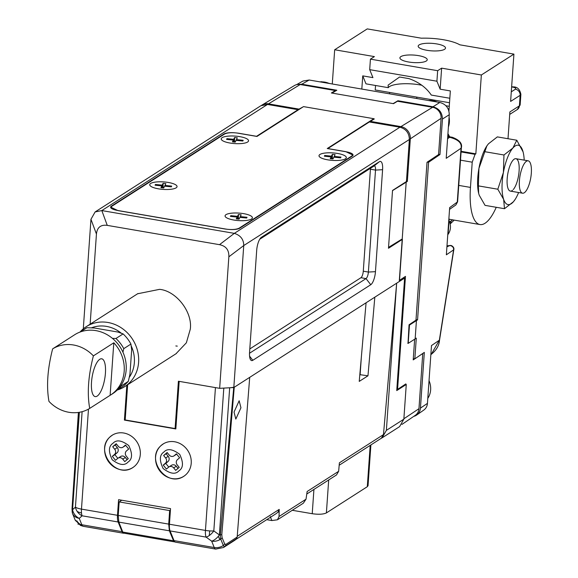 <?xml version="1.0" encoding="UTF-8"?>
<svg xmlns="http://www.w3.org/2000/svg" width="578" height="578" viewBox="0 0 578 578"><rect width="100%" height="100%" fill="white"/><g stroke="black" fill="none" stroke-linecap="round" stroke-linejoin="round"><path stroke-width="0.87" d="M299.021 109.502L299.05 109.112L268.488 103.859A10.917 9.855 -122.7 0 0 262.087 105.008A10.917 9.855 -122.7 0 0 261.596 105.319M335.298 91.151L335.334 90.565L300.192 84.525A9.848 8.887 -122.7 0 0 294.419 85.558L262.087 105.008M408.003 343.325L409.058 324.778L415.979 320.154L427.019 162.281L438.565 154.579L441.101 118.309L410.322 138.843L407.345 181.42L406.19 182.186L399.319 280.482M414.802 358.83L413.205 359.899L414.65 339.221M422.749 353.469L418.963 408.697A9.913 8.945 -122.7 0 1 415.286 415.329L401.927 424.433M370.296 122.124L370.346 121.366L374.313 118.952L373.8 118.866M370.346 121.366L400.908 126.618A10.917 9.855 57.3 0 1 410.322 138.843M400.908 126.618L432.611 107.291L397.469 101.244L393.502 103.664L331.375 92.979L335.334 90.565M299.05 109.112L303.327 106.749M399.514 280.352L405.474 276.378L397.57 389.413L405.843 383.9L405.807 384.399M422.821 353.483L417.684 356.908M406.442 181.261L407.345 181.42M432.611 107.291A9.848 8.887 57.3 0 1 441.101 118.309M396.833 389.29L397.57 389.413M388.539 247.384L402.223 238.96M406.19 182.186L392.513 190.617M409.369 139.486C409.173 133.019 406.023 128.93 399.918 127.218L369.356 121.965L327.856 148.56L345.68 151.624L352.638 154.933L351.894 155.923L239.09 228.202C236.055 229.632 231.337 229.892 224.936 228.996L117.984 210.609L111.027 207.3L111.771 206.31L224.567 134.031C227.602 132.608 232.327 132.34 238.728 133.236L256.553 136.3L298.06 109.704L267.498 104.452L101.822 210.573L234.393 233.368C240.614 235.412 243.728 239.48 243.743 245.556L228.852 256.813L219.662 388.329L233.815 387.535L243.743 245.556L409.369 139.486L406.428 181.535L392.527 190.444L388.481 248.265L402.382 239.357L399.441 281.407L233.815 387.535M399.918 127.218L234.343 233.353L219.503 244.675C226.005 246.004 229.119 250.05 228.852 256.813M137.6 293.776L159.579 289.347C176.333 290.915 192.756 312.214 190.292 329.207L186.362 342.797L175.936 353.801M175.835 345.955L177.28 346.128M370.455 168.314A5.477 1.821 -80.2 0 1 370.419 169.217L363.287 271.19A5.477 1.821 -80.2 0 1 360.939 277.715L249.797 348.939M249.508 353.259L366.033 278.596A5.477 1.821 99.8 0 0 368.381 272.065L375.512 170.091A5.477 1.821 99.8 0 0 374.457 165.965A5.477 1.821 99.8 0 0 373.894 166.103L259.703 239.278M256.69 250.368L249.559 352.342A10.96 3.641 99.8 0 0 250.527 359.689A10.96 3.641 99.8 0 0 252.796 360.311L370.758 284.723A10.96 3.641 99.8 0 0 375.462 271.667L382.593 169.694A10.96 3.641 99.8 0 0 379.356 161.724L261.393 237.312A10.96 3.641 99.8 0 0 261.133 237.5A10.96 3.641 99.8 0 0 256.69 250.368M219.662 388.329L178.407 381.234L175.098 428.544L175.907 428.023M219.503 244.675L107.255 225.377C100.753 224.51 97.147 227.4 96.439 234.047L90.139 324.186M127.651 384.738L125.188 419.96L175.098 428.544M83.297 328.846L90.956 219.293L95.124 211.938L260.851 105.738L267.498 104.452M107.255 225.377L101.822 210.573L95.124 211.938M298.06 109.704L298.031 110.138M176.124 187.843A13.699 3.75 4 0 0 176.413 187.633A13.699 3.75 4 0 0 167.945 182.402A13.699 3.75 4 0 0 150.656 183.464A13.699 3.75 4 0 0 150.222 185.798A13.699 3.75 4 0 0 162.693 189.36A13.699 3.75 4 0 0 176.124 187.843M251.466 219.033A13.699 3.75 4 0 0 251.755 218.824A13.699 3.75 4 0 0 243.287 213.593A13.699 3.75 4 0 0 225.998 214.655A13.699 3.75 4 0 0 225.557 216.988A13.699 3.75 4 0 0 238.035 220.55A13.699 3.75 4 0 0 251.466 219.033M345.398 158.842A13.699 3.75 4 0 0 345.687 158.632A13.699 3.75 4 0 0 337.22 153.401A13.699 3.75 4 0 0 319.937 154.463A13.699 3.75 4 0 0 319.497 156.804A13.699 3.75 4 0 0 331.967 160.359A13.699 3.75 4 0 0 345.398 158.842M247.615 142.029A13.699 3.75 4 0 0 247.904 141.82A13.699 3.75 4 0 0 239.436 136.589A13.699 3.75 4 0 0 222.154 137.651A13.699 3.75 4 0 0 221.714 139.992A13.699 3.75 4 0 0 234.184 143.546A13.699 3.75 4 0 0 247.615 142.029M111.359 206.158L223.961 134.009A10.96 2.998 -176 0 1 238.122 133.215L256.964 136.451L303.529 106.612L373.814 118.7L327.242 148.539L346.085 151.776A10.96 2.998 -176 0 1 353.05 155.085A10.96 2.998 -176 0 1 352.298 156.074L239.697 228.223A10.96 2.998 -176 0 1 225.543 229.018L117.572 210.457A10.96 2.998 -176 0 1 110.615 207.148A10.96 2.998 -176 0 1 111.359 206.158M373.771 119.278L373.814 118.7M453.463 249.797L453.607 249.877C453.817 247.673 452.632 246.199 450.067 245.455L451.476 245.599C453.506 246.77 454.272 248.193 453.781 249.877L439.504 340.312C439.085 345.615 436.332 350.297 431.239 354.35L439.345 340.225L453.607 249.877L446.361 254.797L449.662 207.596L457.595 201.845L455.876 204.944L457.249 202.445L461.034 148.25L446.209 158.321L449.258 114.733L442.452 119.039L439.966 154.543L428.587 162.274L417.569 319.836L416.427 320.609L415.149 338.903L416.29 338.13L414.838 358.837L424.324 352.399L420.43 408.14A10.418 9.407 57.3 0 1 416.651 415.062A10.418 9.407 57.3 0 1 413.783 416.355M416.651 415.062L423.797 410.062A10.064 9.089 -122.7 0 0 427.445 403.379L431.491 345.557L439.345 340.225M438.586 154.304L439.966 154.543M442.452 119.039C442.242 112.587 439.099 108.498 433.001 106.778L397.939 100.745L393.148 103.599M397.895 101.323L397.939 100.745M449.258 114.733C449.12 108.238 445.97 104.148 439.807 102.472L309.201 80.017L303.009 81.036L296.572 84.655M457.595 201.845L461.374 147.78A5.477 1.503 -176 0 1 461.034 148.25C462.162 143.2 458.368 139.551 449.655 137.297L447.582 138.706M449.662 207.596L446.361 254.797M450.067 245.455L447.235 246.669M413.299 358.577L414.838 358.837M416.427 320.609L409.477 325.06L408.198 343.354L415.149 338.903M428.587 162.274L427.352 162.057M416.023 319.569L417.569 319.836M297.143 84.532L301.759 84.215L336.822 90.24L332.032 93.094M452.502 137.311L447.704 136.964M450.508 245.419L447.293 245.831M451.476 245.599L447.3 245.773M409.043 324.988L409.477 325.06M408.198 343.354L407.765 343.281M82.112 411.688L75.436 507.13A10.96 9.544 48.2 0 0 77.127 511.342A10.96 9.544 48.2 0 0 82.119 515.8L118.136 521.992A10.96 3.641 -80.2 0 1 117.493 515.309L118.584 499.688L170.532 508.618L169.441 524.239A10.96 3.641 99.8 0 0 170.084 530.922L174.014 540.603A10.96 3.641 99.8 0 0 175.481 542.164A10.96 3.641 99.8 0 0 175.719 542.186M170.084 530.922L206.093 537.114A10.96 5.339 -54.1 0 0 209.272 535.546A10.96 5.339 -54.1 0 0 213.817 530.922L223.809 388.098L229.668 387.766A10.96 2.998 -176 0 0 233.772 387.173L220.37 534.874A6.849 2.312 100.4 0 0 220.745 539.122L223.332 545.495A6.849 2.312 100.4 0 0 225.008 546.282L236.46 538.775L237.168 537.049L249.703 377.355L366.076 302.785L359.234 381.401L367.969 375.801L374.819 297.186L396.66 283.191L386.371 430.372L382.094 437.842L381.054 438.42M222.06 537.518A3.287 2.731 157.9 0 1 220.745 539.122A10.96 9.118 157.9 0 1 219.835 539.679A10.96 9.118 157.9 0 1 211.656 541.145A10.96 5.339 -54.1 0 0 218.296 536.341A10.96 5.339 -54.1 0 0 219.38 534.946A10.96 2.998 4 0 0 220.37 534.874A3.287 0.874 4.7 0 0 221.8 534.542L222.06 537.518L224.647 543.891L225.817 544.44L237.168 537.049M121.185 469.813A19.175 17.304 57.3 0 1 105.261 454.749A19.175 17.304 57.3 0 1 112.132 435.27A19.175 17.304 57.3 0 1 123.757 433.016A19.175 17.304 57.3 0 1 139.688 448.08A19.175 17.304 57.3 0 1 132.817 467.559A19.175 17.304 57.3 0 1 121.185 469.813M172.114 478.57A19.175 17.304 57.3 0 1 156.19 463.505A19.175 17.304 57.3 0 1 163.054 444.027A19.175 17.304 57.3 0 1 174.686 441.773A19.175 17.304 57.3 0 1 190.61 456.837A19.175 17.304 57.3 0 1 183.746 476.315A19.175 17.304 57.3 0 1 172.114 478.57M234.039 412.071L239.162 400.764L240.947 407.772L235.817 419.086L234.039 412.071M215.955 549.1A10.96 3.641 -80.2 0 1 215.717 549.086A10.96 3.641 -80.2 0 1 214.243 547.518L211.656 541.145L206.093 537.114A10.96 3.641 -80.2 0 1 205.45 530.431L215.442 387.6L179.173 381.364L175.842 428.941L124.407 420.098L126.842 385.259M79.374 412.302L72.561 509.709L75.436 507.13A10.96 2.998 4 0 0 81.476 509.117L117.493 515.309M125.216 419.577L124.407 420.098M123.902 533.169L123.771 533.256A10.96 3.641 -80.2 0 1 123.533 533.234A10.96 3.641 -80.2 0 1 122.066 531.666L118.136 521.992M78.427 412.446L72.163 509.391A10.96 2.998 4 0 0 72.561 509.709A10.96 9.544 48.2 0 0 79.244 518.379L81.83 524.752A10.96 3.641 99.8 0 0 83.304 526.32A10.96 3.641 99.8 0 0 83.535 526.334M225.817 544.44A3.287 2.948 57 0 1 225.008 546.282A10.96 9.891 57.3 0 1 223.484 547.51L234.552 540.423A10.96 9.891 -122.7 0 0 236.46 538.775M234.271 386.971L221.8 534.542M88.47 409.123L81.476 509.117A10.96 3.641 99.8 0 0 81.498 512.946A10.96 3.641 99.8 0 0 82.119 515.8L79.244 518.379A10.96 9.118 157.9 0 1 72.582 513.647L75.176 520.027A6.849 2.24 -80.9 0 0 76.802 520.8A10.96 9.891 -122.7 0 0 82.206 525.395M72.582 513.647A6.849 2.24 -80.9 0 1 72.163 509.391A3.287 0.86 -176.3 0 1 72.004 509.102L72.532 513.539M233.649 540.864L232.753 541.304M339.178 465.247L381.35 438.232L383.474 434.584L396.66 283.191L404.607 278.097L403.242 277.866M237.226 536.29L279.21 509.391L279.044 516.486L277.462 519.781L271.877 520.561L266.718 519.673M279.044 516.486L306.015 499.204L307.142 491.495L338.65 471.301L339.387 462.834L383.474 434.584M271.458 516.638L275.121 514.29M306.947 493.901L336.519 474.943L338.65 471.301M306.015 499.204L303.334 503.2L277.462 519.781M279.21 509.391L278.011 512.065L276.414 513.459L235.679 539.563M359.819 374.66L367.969 375.801M360.137 374.457L361.358 357.009M328.694 479.964L326.389 512.917L367.297 486.705L370.187 445.378M382.094 437.842L399.571 426.643L403.849 419.173L386.371 430.372M405.236 384.298L406.269 384.478L403.849 419.173M292.28 510.287L312.228 513.712L313.926 489.421M406.269 384.478L396.739 390.584L404.607 278.097M360.101 374.479L361.178 359.068M368.041 485.715L367.297 486.705M326.389 512.917C323.355 514.348 318.637 514.615 312.228 513.712M170.423 510.114L169.65 510.591L119.169 501.914L121.727 500.23M174.881 541.889L173.537 540.784L169.376 530.806L168.711 524.109L169.65 510.591M119.169 501.914L118.223 515.432L118.837 522.115L122.774 532.056L123.779 533.147L174.592 541.882M112.45 338.376L115.947 338.491L123.1 333.911L118.042 332.075L94.395 328.008L86.96 327.697L79.648 332.206M121.069 385.309L121.17 385.96L128.323 381.379L129.963 374.168L131.668 349.755L130.924 344.076A34.514 31.154 57.3 0 0 123.092 333.911M80.299 331.96L86.953 327.697M122.933 352.19L123.779 348.65L130.931 344.069M128.323 381.379L124.154 385.49L116.893 390.331M115.947 338.491A34.514 31.154 57.3 0 1 123.779 348.65M121.17 385.96A34.514 31.154 57.3 0 1 117.854 389.362M236.973 220.456A13.699 3.75 -176 0 1 225.066 215.883A13.699 3.75 -176 0 1 240.491 213.224A13.699 3.75 -176 0 1 252.398 217.798A13.699 3.75 -176 0 1 236.973 220.456M247.044 217.292L246.683 218.029L239.935 217.35L239.061 219.149L236.294 218.874L237.168 217.068L230.42 216.396L230.781 215.659L237.529 216.331L238.411 214.532L241.171 214.814L240.296 216.613L247.044 217.292M240.152 217.371L240.296 216.613M238.512 219.091L238.411 214.532M237.594 219.004L237.529 216.331M230.803 216.432L230.781 215.659M237.269 218.968L237.168 217.068M161.63 189.266A13.699 3.75 -176 0 1 149.731 184.693A13.699 3.75 -176 0 1 165.156 182.034A13.699 3.75 -176 0 1 177.056 186.607A13.699 3.75 -176 0 1 161.63 189.266M171.702 186.102L171.341 186.839L164.593 186.159L163.719 187.958L160.951 187.684L161.826 185.878L155.077 185.206L155.439 184.469L162.187 185.141L163.068 183.342L165.828 183.623L164.954 185.422L171.702 186.102M164.809 186.181L164.954 185.422M163.169 187.901L163.068 183.342M162.252 187.814L162.187 185.141M155.46 185.242L155.439 184.469M161.934 187.778L161.826 185.878M233.122 143.452A13.699 3.75 -176 0 1 221.222 138.886A13.699 3.75 -176 0 1 236.648 136.227A13.699 3.75 -176 0 1 248.547 140.794A13.699 3.75 -176 0 1 233.122 143.452M243.194 140.288L242.832 141.025L236.084 140.346L235.21 142.145L232.443 141.87L233.324 140.071L226.576 139.392L226.93 138.655L233.678 139.334L234.56 137.535L237.327 137.81L236.445 139.609L243.194 140.288M236.301 140.367L236.445 139.609M234.668 142.094L234.56 137.535M233.743 142L233.678 139.334M226.952 139.428L226.93 138.655M233.425 141.971L233.324 140.071M330.905 160.265A13.699 3.75 -176 0 1 319.005 155.699A13.699 3.75 -176 0 1 334.431 153.04A13.699 3.75 -176 0 1 346.33 157.606A13.699 3.75 -176 0 1 330.905 160.265M340.977 157.1L340.615 157.837L333.867 157.158L332.993 158.957L330.226 158.683L331.107 156.884L324.359 156.204L324.713 155.468L331.461 156.147L332.343 154.348L335.103 154.622L334.229 156.421L340.977 157.1M334.084 157.18L334.229 156.421M332.451 158.907L332.343 154.348M331.526 158.813L331.461 156.147M324.735 156.241L324.713 155.468M331.208 158.777L331.107 156.884M169.152 454.987L167.136 452.509L163.625 455.515L165.633 457.993A3.836 3.461 57.3 0 1 165.416 463.216L163.22 465.095L166.435 469.054L168.632 467.183A3.836 3.461 57.3 0 1 168.978 466.923A3.836 3.461 57.3 0 1 173.682 467.898L175.69 470.376L179.209 467.371L177.2 464.893A3.836 3.461 57.3 0 1 177.417 459.669L179.614 457.79L176.398 453.831L174.202 455.71A3.836 3.461 57.3 0 1 173.855 455.963A3.836 3.461 57.3 0 1 169.152 454.987M163.625 455.515L167.403 452.834M173.855 455.963L176.434 454.308A3.836 3.461 -122.7 0 0 176.658 454.149M178.01 468.397L176.261 466.244A3.836 3.461 -122.7 0 0 171.558 465.268L168.978 466.923M168.754 467.082L165.799 463.44L163.22 465.095M165.799 463.44L167.996 461.562A3.836 3.461 -122.7 0 0 168.22 456.338L166.204 453.86M118.223 446.23L116.214 443.752L112.696 446.758L114.704 449.236A3.836 3.461 57.3 0 1 114.487 454.46L112.291 456.338L115.506 460.305L117.702 458.426A3.836 3.461 57.3 0 1 118.049 458.166A3.836 3.461 57.3 0 1 122.753 459.142L124.769 461.62L128.28 458.621L126.271 456.143A3.836 3.461 57.3 0 1 126.488 450.912L128.684 449.034L125.469 445.074L123.273 446.953A3.836 3.461 57.3 0 1 122.926 447.206A3.836 3.461 57.3 0 1 118.223 446.23M112.696 446.758L116.474 444.077M122.926 447.206L125.505 445.551A3.836 3.461 -122.7 0 0 125.729 445.392L123.273 446.953M127.081 459.64L125.332 457.487A3.836 3.461 -122.7 0 0 120.629 456.512L118.049 458.166M117.825 458.325L114.87 454.684L112.291 456.338M114.87 454.684L117.067 452.805A3.836 3.461 -122.7 0 0 117.291 447.582L115.275 445.103M80.212 331.844A35.612 32.144 57.3 0 1 86.281 326.657A35.612 32.144 57.3 0 1 104.098 322.047A35.612 32.144 57.3 0 1 136.899 348.512A35.612 32.144 57.3 0 1 124.711 386.624A35.612 32.144 57.3 0 1 117.457 389.969M91.432 327.849A32.325 29.175 57.3 0 1 103.036 325.999A32.325 29.175 57.3 0 1 121.329 333.231M131.213 345.933A32.325 29.175 57.3 0 1 129.284 377.326M72.301 336.273A35.063 31.645 57.3 0 1 72.676 336.02L74.663 334.749A35.063 31.645 57.3 0 1 95.934 330.63A35.063 31.645 57.3 0 1 125.05 358.179A35.063 31.645 57.3 0 1 112.5 393.799L110.514 395.07A35.063 31.645 57.3 0 1 110.131 395.309L89.706 408.393A35.063 31.645 57.3 0 1 68.818 412.273A35.063 31.645 57.3 0 1 48.964 401.392C46.283 386.342 47.512 368.836 52.641 348.866A35.063 31.645 57.3 0 1 73.529 344.994A35.063 31.645 57.3 0 1 93.383 355.875L113.801 342.79A35.063 31.645 57.3 0 1 110.514 395.07M72.676 336.02A35.063 31.645 57.3 0 1 73.059 335.782L52.641 348.866M97.176 396.096A19.175 6.372 -80.2 0 1 95.211 396.602A19.175 6.372 -80.2 0 1 91.779 379.406A19.175 6.372 -80.2 0 1 99.748 359.306A19.175 6.372 -80.2 0 1 101.714 358.801A19.175 6.372 -80.2 0 1 105.153 375.996A19.175 6.372 -80.2 0 1 97.176 396.096M89.706 408.393C87.018 393.437 88.246 375.931 93.383 355.875M110.131 395.309L113.801 342.79M447.885 134.291L449.157 136.733M426.304 61.001A13.699 3.75 -176 0 1 410.922 62.33A13.699 3.75 -176 0 1 399.911 57.858A13.699 3.75 -176 0 1 400.843 56.622A13.699 3.75 -176 0 1 416.225 55.3A13.699 3.75 -176 0 1 427.236 59.772A13.699 3.75 -176 0 1 426.304 61.001M444.576 49.296A13.699 3.75 -176 0 1 429.187 50.626A13.699 3.75 -176 0 1 418.183 46.153A13.699 3.75 -176 0 1 419.115 44.918A13.699 3.75 -176 0 1 434.497 43.588A13.699 3.75 -176 0 1 445.508 48.061A13.699 3.75 -176 0 1 444.576 49.296M449.164 219.091A49.311 16.379 99.8 0 0 450.435 219.474L479.971 224.553A49.311 16.379 99.8 0 0 485.021 223.26A49.311 16.379 99.8 0 0 496.249 207.292M460.514 160.164L472.219 162.18L470.456 187.409A49.311 16.379 99.8 0 0 479.971 224.553M448.933 111.121L450.341 90.934L440.154 89.185L441.628 68.153L481.351 74.988L513.921 54.115L459.828 44.817A31.776 8.699 4 0 0 421.333 38.199L367.247 28.9L334.676 49.766L374.4 56.601L370.426 59.144L369.696 69.656L372.933 77.625L362.746 75.877L365.982 83.839L388.264 87.675L388.12 85.111L399.579 77.019L408.971 78.63C418.783 82.098 426.224 87.574 431.296 95.074L449.829 98.26M421.817 85.241A23.561 6.452 4 0 0 419.91 84.879A23.561 6.452 4 0 0 389.471 86.592A23.561 6.452 4 0 0 388.264 87.675M441.628 68.153L437.654 70.704L370.426 59.144M481.351 74.988L475.839 153.835L461.128 151.306M369.696 69.656L436.917 81.216L437.654 70.704M332.285 83.983L334.676 49.766M362.746 75.877L361.821 89.063M513.921 54.115L510.612 101.425L520.142 95.319L519.405 105.832A10.96 2.998 4 0 0 520.149 104.842L520.886 94.33A10.96 2.998 -176 0 1 520.142 95.319A5.477 4.942 57.3 0 0 515.417 89.185L511.284 91.837M509.702 114.415L517.274 109.567A5.477 4.942 -122.7 0 0 519.405 105.832L509.875 111.937L508.004 138.72M475.839 153.835L475.044 154.34L461.085 151.942M472.219 162.18L475.044 154.34M436.917 81.216L440.154 89.185M389.659 92.451L389.565 93.831M375.541 85.486L375.223 89.966L449.518 102.739M416.738 98.506L416.839 97.118M520.814 191.766A16.437 5.462 -80.2 0 1 520.59 173.104A16.437 5.462 -80.2 0 1 528.148 160.807A16.437 5.462 -80.2 0 1 529.91 162.245A16.437 5.462 -80.2 0 1 530.134 180.9A16.437 5.462 -80.2 0 1 522.577 193.204A16.437 5.462 -80.2 0 1 520.814 191.766M513.286 189.555A16.437 5.462 99.8 0 0 519.196 167.931A16.437 5.462 99.8 0 0 512.997 160.251A16.437 5.462 99.8 0 0 512.838 160.438A16.437 5.462 99.8 0 0 508.026 188.435A16.437 5.462 99.8 0 0 512.498 190.335M504.486 208.709L503.655 199.396A30.135 10.007 -80.2 0 0 513.401 201.765A30.135 10.007 99.8 0 0 515.114 199.468L513.401 201.765L504.486 208.709L485.043 205.363L479.205 195.198L478.671 193.348L478.374 185.885L478.945 168.335L486.893 145.866L488.432 143.835L497.347 136.892L516.79 140.23L523.083 151.913M524.195 160.12A30.135 10.007 -80.2 0 0 523.206 152.404A30.135 10.007 -80.2 0 0 522.628 150.403A30.135 10.007 -80.2 0 0 512.881 148.04A30.135 10.007 -80.2 0 0 503.395 172.54A30.135 10.007 -80.2 0 0 503.655 199.396L497.817 189.223L503.395 172.54L503.965 154.991L512.881 148.04L516.79 140.23M478.374 185.885L497.817 189.223M484.523 151.646L503.965 154.991M515.114 199.468A30.135 10.007 99.8 0 0 518.625 192.517M486.842 145.952A30.135 10.007 99.8 0 0 486.719 146.133A30.135 10.007 99.8 0 0 478.945 168.335A30.135 10.007 99.8 0 0 478.627 193.196A30.135 10.007 99.8 0 0 478.685 193.428M81.83 524.752L80.53 525.445L75.176 520.027M268.488 103.859L300.192 84.525M403.877 418.761L418.963 408.697M370.758 284.723L366.033 278.596L360.939 277.715M363.287 271.19L368.381 272.065L375.462 271.667M382.593 169.694L375.512 170.091L370.419 169.217M249.573 356.135L252.796 360.311M373.894 166.103L379.356 161.724M261.393 237.312L260.873 237.724M96.439 234.047L90.956 219.293M420.43 408.14L427.445 403.379M439.807 102.472L433.001 106.778M309.201 80.017L301.759 84.215M448.102 234.263A13.699 12.362 -122.7 0 0 449.055 220.637M81.498 512.946A10.96 6.56 174.5 0 1 77.127 511.342M169.441 524.239L205.45 530.431A10.96 2.998 4 0 0 209.655 530.907A10.96 2.998 4 0 0 213.817 530.922L219.38 534.946L229.668 387.766M209.655 530.907A10.96 0.419 93.4 0 1 209.272 535.546M219.835 539.679A10.96 0.874 -119 0 0 218.296 536.341M77.893 524.073L122.066 531.666M174.014 540.603L214.243 547.518A10.96 9.118 -22.1 0 0 222.422 546.051A10.96 9.118 -22.1 0 0 223.332 545.495A3.287 2.731 157.9 0 0 224.647 543.891M270.251 516.58L271.877 520.561M278.964 512.014L278.011 512.065M168.711 524.109L118.223 515.432M169.376 530.806L118.837 522.115M173.537 540.784L122.774 532.056M329.185 83.449A19.175 17.304 -122.7 0 0 320.978 81.917A19.175 17.304 -122.7 0 0 320.479 81.953M448.405 126.922A19.175 17.304 -122.7 0 0 449.084 117.197M437.156 102.017A19.175 17.304 -122.7 0 0 428.45 100.514M161.927 444.923A19.175 17.304 57.3 0 1 163.357 443.839M163.827 452.097C167.317 448.217 172.605 448.976 179.7 454.366C183.58 462.494 183.349 467.97 178.999 470.788C175.517 474.668 170.228 473.909 163.133 468.527C159.246 460.391 159.485 454.915 163.827 452.097M176.651 454.135L174.202 455.71M176.261 466.244L173.682 467.898M167.996 461.562L165.416 463.216M168.22 456.338L165.633 457.993M110.998 436.166A19.175 17.304 57.3 0 1 112.428 435.082M112.905 443.34C116.388 439.468 121.676 440.219 128.771 445.609C132.658 453.737 132.42 459.214 128.078 462.032C124.588 465.911 119.299 465.153 112.204 459.77C108.324 451.635 108.556 446.158 112.905 443.34M125.332 457.487L122.753 459.142M117.067 452.805L114.487 454.46M117.291 447.582L114.704 449.236M427.792 398.401A19.175 17.304 -122.7 0 0 429.035 380.627M448.037 108.743L449.084 108.924M450.529 223.029A5.477 4.942 -122.7 0 0 451.115 220.984L452.646 219.85M450.125 221.62L451.115 220.984M470.456 187.409L458.744 185.394M515.417 89.185A5.477 1.503 4 0 0 512.31 87.04L511.624 86.917M520.886 94.33C519.795 89.12 517.122 86.642 512.874 86.895A5.477 1.821 99.8 0 0 512.31 87.04M124.711 386.624L176.398 353.498M86.281 326.657L137.976 293.53M455.89 204.937L449.857 209.157M431.239 354.35L430.856 354.625M461.374 147.78C462.451 143.445 459.402 139.934 452.234 137.261L447.733 136.487M449.142 219.409L448.095 234.393M80.53 525.445L83.304 526.32L123.533 533.234M78.398 412.446L72.004 509.102M175.481 542.164L215.717 549.086L223.484 547.51M75.01 519.644L75.285 520.272M368.041 485.722L370.895 444.923M330.984 83.759L321.549 81.722L320.031 81.874M448.355 127.68L449.229 115.094M438.955 102.32L427.995 100.442M163.653 443.644L161.782 445.031C144.449 458.101 166.645 488.757 184.346 475.932M112.724 434.887L110.853 436.274C93.52 449.344 115.716 480 133.417 467.176M427.778 398.589L429.136 379.211M449.265 106.323L445.913 105.745M450.638 223.527L454.178 220.117M447.936 133.583L449.655 136.82M517.274 109.567L520.149 104.842M511.638 86.686L512.874 86.895M515.923 158.704L528.148 160.807M510.352 191.101L522.577 193.204"/></g></svg>
